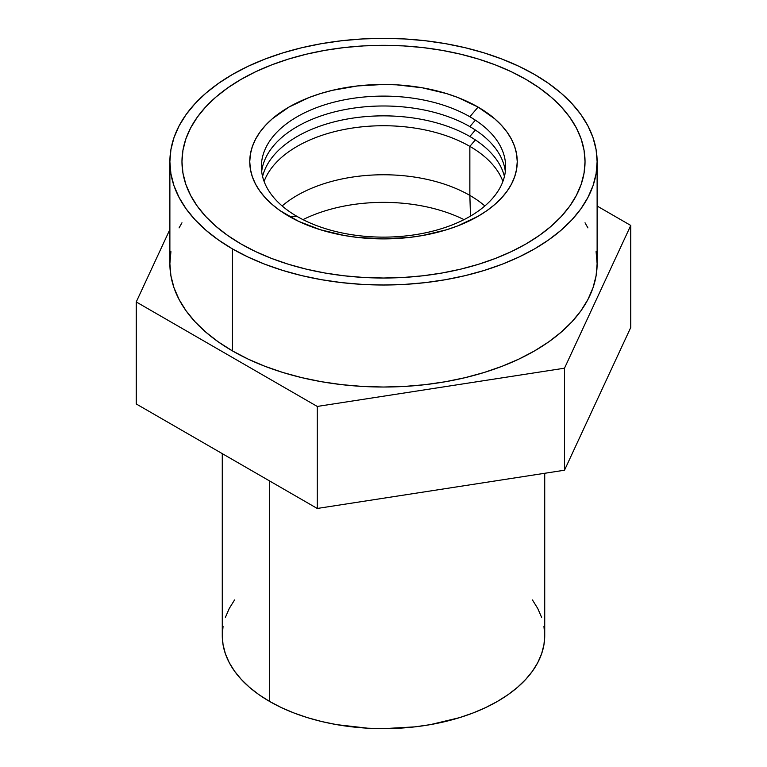 <?xml version="1.0" encoding="UTF-8"?>
<svg xmlns="http://www.w3.org/2000/svg" width="767" height="767" viewBox="0 0 767 767"><rect width="100%" height="100%" fill="white"/><g stroke="black" fill="none" stroke-linecap="round" stroke-linejoin="round"><path stroke-width="1.15" d="M302.984 219.63A123.334 71.206 180 0 1 464.016 219.63A123.334 71.206 0 0 0 302.984 219.63M223.053 626.447L222.277 635.575A161.223 93.075 0 0 0 269.505 701.383L269.505 480.899L269.505 701.383A161.223 93.075 0 0 0 445.196 721.565A161.223 93.075 0 0 0 544.723 635.575L543.947 626.447M525.999 79.413A201.529 116.354 180 0 1 585.029 161.684A201.529 116.354 180 0 1 460.622 269.169A201.529 116.354 180 0 1 241.001 243.954L227.722 235.488L215.939 226.323L205.767 216.524L197.311 206.208L190.657 195.451L185.844 184.377L182.949 173.083L181.971 161.684L182.949 150.274L185.844 138.98L190.657 127.907L197.311 117.159L205.767 106.834L215.939 97.045L227.722 87.869L241.001 79.413L255.651 71.743L271.537 64.936L288.497 59.069L306.378 54.189L324.997 50.344L344.182 47.564L363.75 45.895L383.5 45.33L403.25 45.895L422.818 47.564L442.003 50.344L460.622 54.189L478.503 59.069L495.463 64.936L511.349 71.743L525.999 79.413L539.278 87.869L551.061 97.045L561.233 106.834L569.689 117.159L576.343 127.907L581.156 138.98L584.051 150.274L585.029 161.684L584.051 173.083L581.156 184.377L576.343 195.451L569.689 206.208L561.233 216.524L551.061 226.323L539.278 235.488L525.999 243.954L511.349 251.624L495.463 258.421L478.503 264.289L460.622 269.169L442.003 273.023L422.818 275.794L403.25 277.472L383.5 278.028L363.75 277.472L344.182 275.794L324.997 273.023L306.378 269.169L288.497 264.289L271.537 258.421L255.651 251.624L241.001 243.954A201.529 116.354 180 0 1 181.971 161.684A201.529 116.354 180 0 1 306.378 54.189A201.529 116.354 180 0 1 525.999 79.413L511.349 71.743L495.463 64.936L478.503 59.069L460.622 54.189L442.003 50.344L422.818 47.564L403.25 45.895L383.5 45.33L363.75 45.895L344.182 47.564L324.997 50.344L306.378 54.189L288.497 59.069L271.537 64.936L255.651 71.743L241.001 79.413L227.722 87.869L215.939 97.045L205.767 106.834L197.311 117.159L190.657 127.907L185.844 138.98L182.949 150.274L181.971 161.684A201.529 116.354 180 0 1 306.378 54.189A201.529 116.354 180 0 1 525.999 79.413A201.529 116.354 180 0 1 585.029 161.684L584.051 150.274L581.156 138.98L576.343 127.907L569.689 117.159L561.233 106.834L551.061 97.045L539.278 87.869L525.999 79.413M469.855 116.757A122.126 70.506 0 0 0 297.145 116.757A122.126 70.506 0 0 0 297.145 216.476L288.929 216.275A133.736 77.208 180 0 1 288.929 107.083A133.736 77.208 180 0 1 478.071 107.083L469.855 116.757A122.126 70.506 180 0 1 469.855 216.476A122.126 70.506 180 0 1 297.145 216.476A122.126 70.506 180 0 1 297.145 116.757A122.126 70.506 180 0 1 469.855 116.757L478.071 107.083A133.736 77.208 180 0 1 478.071 216.275A133.736 77.208 180 0 1 288.929 216.275L297.145 216.476A122.126 70.506 0 0 0 469.855 216.476A122.126 70.506 0 0 0 469.855 116.757M469.855 126.632A122.126 70.506 0 0 0 340.749 110.448A122.126 70.506 0 0 0 261.672 171.549A122.126 70.506 180 0 1 340.749 110.448A122.126 70.506 180 0 1 469.855 126.632A122.126 70.506 180 0 1 505.328 171.549A122.126 70.506 0 0 0 469.855 126.632L475.358 120.151L469.855 126.632M469.855 136.507A122.126 70.506 0 0 0 344.795 119.489A122.126 70.506 0 0 0 262.582 176.487A122.126 70.506 180 0 1 344.795 119.489A122.126 70.506 180 0 1 469.855 136.507A122.126 70.506 180 0 1 504.418 176.487A122.126 70.506 0 0 0 469.855 136.507L475.358 130.026L469.855 136.507M469.855 146.382A122.126 70.506 0 0 0 348.947 128.607A122.126 70.506 0 0 0 264.097 181.424A122.126 70.506 180 0 1 348.947 128.607A122.126 70.506 180 0 1 469.855 146.382L469.855 195.412A122.126 70.506 0 0 0 282.141 205.94A122.126 70.506 180 0 1 469.855 195.412L470.487 216.102L469.855 195.412A122.126 70.506 180 0 1 484.859 205.94A122.126 70.506 0 0 0 469.855 195.412L469.855 146.382A122.126 70.506 180 0 1 502.903 181.424A122.126 70.506 0 0 0 469.855 146.382L475.358 139.901L469.855 146.382M597.119 206.035L630.752 225.45L564.502 368.198L317.25 406.443L136.248 301.949L169.881 229.477L136.248 301.949L136.248 403.969L317.25 508.463L564.502 470.219L630.752 327.471L630.752 225.45L630.752 327.471L564.502 470.219L564.502 368.198L564.502 470.219L317.25 508.463L317.25 406.443L317.25 508.463L136.248 403.969L136.248 301.949L317.25 406.443L564.502 368.198L630.752 225.45L597.119 206.035M478.071 107.083L457.803 97.476L446.547 93.584L422.32 87.793L396.606 84.84L383.5 84.466L357.412 85.952L332.322 90.343L320.453 93.584L309.197 97.476L288.929 107.083L272.304 118.78L265.555 125.28L259.946 132.135L255.516 139.268L252.333 146.612L250.406 154.109L249.764 161.684L250.406 169.248L252.333 176.746L255.516 184.09L259.946 191.232L265.555 198.078L272.304 204.578L280.118 210.666L298.66 221.366L320.453 229.774L344.68 235.565L357.412 237.406L383.5 238.892L409.588 237.406L422.32 235.565L446.547 229.774L457.803 225.881L478.071 216.275L486.882 210.666L494.696 204.578L501.445 198.078L507.054 191.232L511.484 184.09L514.667 176.746L516.594 169.248L517.236 161.684L516.594 154.109L514.667 146.612L511.484 139.268L507.054 132.135L501.445 125.28L494.696 118.78L478.071 107.083M234.549 599.947L229.218 608.547L225.373 617.416M222.277 453.633L222.277 635.575L223.053 644.692L225.373 653.733L229.218 662.592L234.549 671.192L241.317 679.447L249.448 687.28L258.872 694.624L269.505 701.383L281.221 707.519L293.934 712.965L307.5 717.663L321.804 721.565L336.703 724.642L367.7 728.199L383.5 728.65L414.957 726.857L430.297 724.642L459.5 717.663L473.066 712.965L485.779 707.519L497.495 701.383L508.128 694.624L517.552 687.28L525.683 679.447L532.451 671.192L537.782 662.592L541.627 653.733L543.947 644.692L544.723 635.575L544.723 473.277M541.627 617.416L537.782 608.547L532.451 599.947M241.001 243.954A201.529 116.354 180 0 1 181.971 161.684L182.949 173.083L185.844 184.377L190.657 195.451L197.311 206.208L205.767 216.524L215.939 226.323L227.722 235.488L241.001 243.954L255.651 251.624L271.537 258.421L288.497 264.289L306.378 269.169L324.997 273.023L344.182 275.794L363.75 277.472L383.5 278.028L403.25 277.472L422.818 275.794L442.003 273.023L460.622 269.169L478.503 264.289L495.463 258.421L511.349 251.624L525.999 243.954L539.278 235.488L551.061 226.323L561.233 216.524L569.689 206.208L576.343 195.451L581.156 184.377L584.051 173.083L585.029 161.684A201.529 116.354 180 0 1 460.622 269.169A201.529 116.354 180 0 1 241.001 243.954M170.916 251.614L169.881 263.695L170.916 275.784L173.984 287.759L179.085 299.504L186.141 310.894L195.106 321.833L205.882 332.216L218.374 341.938L232.449 350.902L232.449 248.892A213.619 123.334 180 0 1 169.881 161.684A213.619 123.334 180 0 1 301.757 47.736A213.619 123.334 180 0 1 534.551 74.476A213.619 123.334 180 0 1 597.119 161.684A213.619 123.334 180 0 1 465.243 275.621A213.619 123.334 180 0 1 232.449 248.892L232.449 350.902A213.619 123.334 0 0 0 465.243 377.642A213.619 123.334 0 0 0 597.119 263.695L596.084 251.614M181.971 222.794L179.085 227.895M169.881 161.684L169.881 263.695A213.619 123.334 0 0 0 232.449 350.902L247.981 359.033L264.816 366.243L282.802 372.465L301.757 377.642L321.488 381.717L341.823 384.66L362.561 386.434L383.5 387.028L404.439 386.434L425.177 384.66L445.512 381.717L465.243 377.642L484.198 372.465L502.184 366.243L519.019 359.033L534.551 350.902L548.626 341.938L561.118 332.216L571.894 321.833L580.859 310.894L587.915 299.504L593.016 287.759L596.084 275.784L597.119 263.695L597.119 161.684L596.084 173.773L593.016 185.739L587.915 197.483L580.859 208.873L571.894 219.822L561.118 230.196L548.626 239.918L534.551 248.892L519.019 257.012L502.184 264.222L484.198 270.444L465.243 275.621L445.512 279.696L425.177 282.639L404.439 284.413L383.5 285.008L362.561 284.413L341.823 282.639L321.488 279.696L301.757 275.621L282.802 270.444L264.816 264.222L247.981 257.012L232.449 248.892L218.374 239.918L205.882 230.196L195.106 219.822L186.141 208.873L179.085 197.483L173.984 185.739L170.916 173.773L169.881 161.684L170.916 149.594L173.984 137.619L179.085 125.884L186.141 114.484L195.106 103.545L205.882 93.162L218.374 83.44L232.449 74.476L247.981 66.346L264.816 59.136L282.802 52.913L301.757 47.736L321.488 43.661L341.823 40.718L362.561 38.944L383.5 38.35L404.439 38.944L425.177 40.718L445.512 43.661L465.243 47.736L484.198 52.913L502.184 59.136L519.019 66.346L534.551 74.476L548.626 83.44L561.118 93.162L571.894 103.545L580.859 114.484L587.915 125.884L593.016 137.619L596.084 149.594L597.119 161.684M587.915 227.895L585.029 222.794"/></g></svg>
